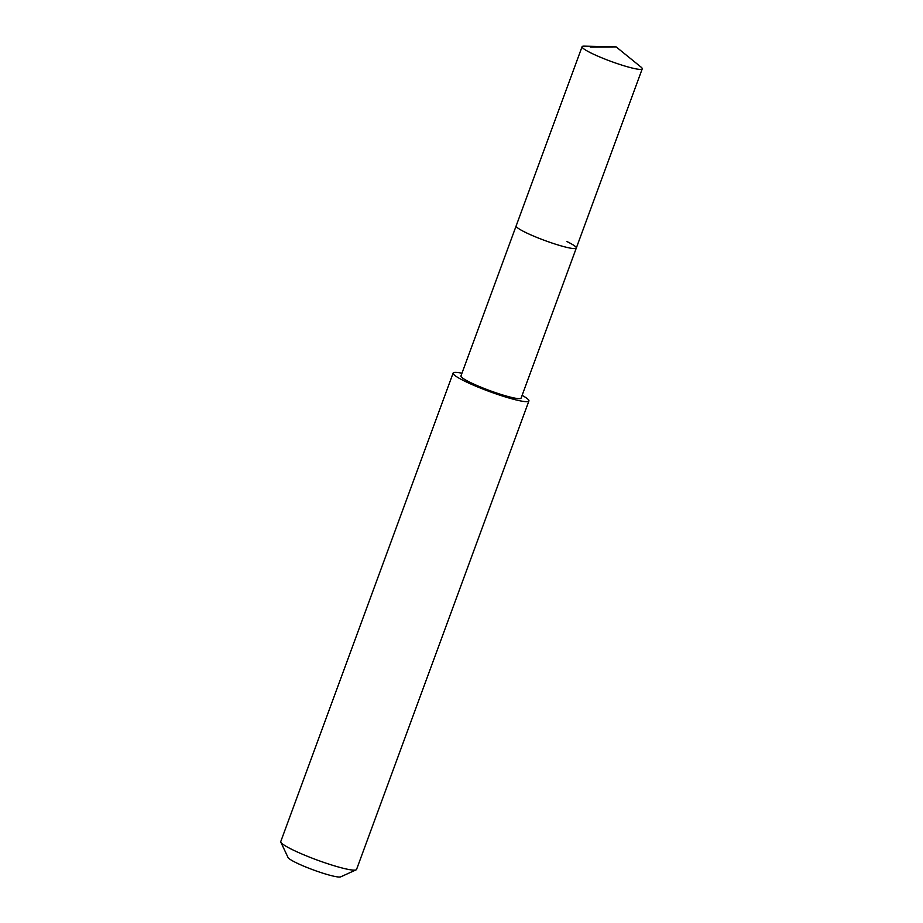 <?xml version="1.0" encoding="UTF-8"?>
<svg xmlns="http://www.w3.org/2000/svg" width="923" height="923" viewBox="0 0 923 923"><rect width="100%" height="100%" fill="white"/><g stroke="black" fill="none" stroke-linecap="round" stroke-linejoin="round"><path stroke-width="1.38" d="M616.16 46.9L641.012 67.067A32.051 3.796 -159.8 0 1 642.235 68.844A32.051 3.796 -159.8 0 1 623.463 65.614A32.051 3.796 -159.8 0 1 591.481 53.222A32.051 3.796 -159.8 0 1 582.078 46.704A32.051 3.796 -159.8 0 1 584.167 46.15L616.16 46.9L590.282 47.073M525.545 232.423A32.051 3.796 20.2 0 0 557.527 244.814A32.051 3.796 20.2 0 0 576.31 248.045A32.051 3.796 -159.8 0 1 557.527 244.814A32.051 3.796 -159.8 0 1 525.545 232.423A32.051 3.796 -159.8 0 1 516.142 225.916A32.051 3.796 20.2 0 0 525.545 232.423M582.078 46.704L460.946 375.949A32.051 3.796 20.2 0 0 470.338 382.468A32.051 3.796 20.2 0 0 502.331 394.859A32.051 3.796 20.2 0 0 521.103 398.09L642.235 68.844M566.907 241.538A32.051 3.796 -159.8 0 1 576.31 248.045M522.106 395.356A40.381 4.777 -159.8 0 1 528.914 400.963A40.381 4.777 -159.8 0 1 505.262 396.902A40.381 4.777 -159.8 0 1 464.961 381.28A40.381 4.777 -159.8 0 1 453.124 373.077A40.381 4.777 -159.8 0 1 461.95 373.227M453.124 373.077L280.765 841.557A40.381 4.777 20.2 0 0 280.834 842.191A40.381 4.777 20.2 0 0 292.591 849.76A40.381 4.777 20.2 0 0 330.769 864.713A40.381 4.777 20.2 0 0 356.082 869.87A40.381 4.777 20.2 0 0 356.555 869.443L528.914 400.963M280.834 842.191L288.022 857.467A28.267 3.346 20.2 0 0 296.26 862.774A28.267 3.346 20.2 0 0 322.981 873.227A28.267 3.346 20.2 0 0 340.702 876.85L356.082 869.87"/></g></svg>
